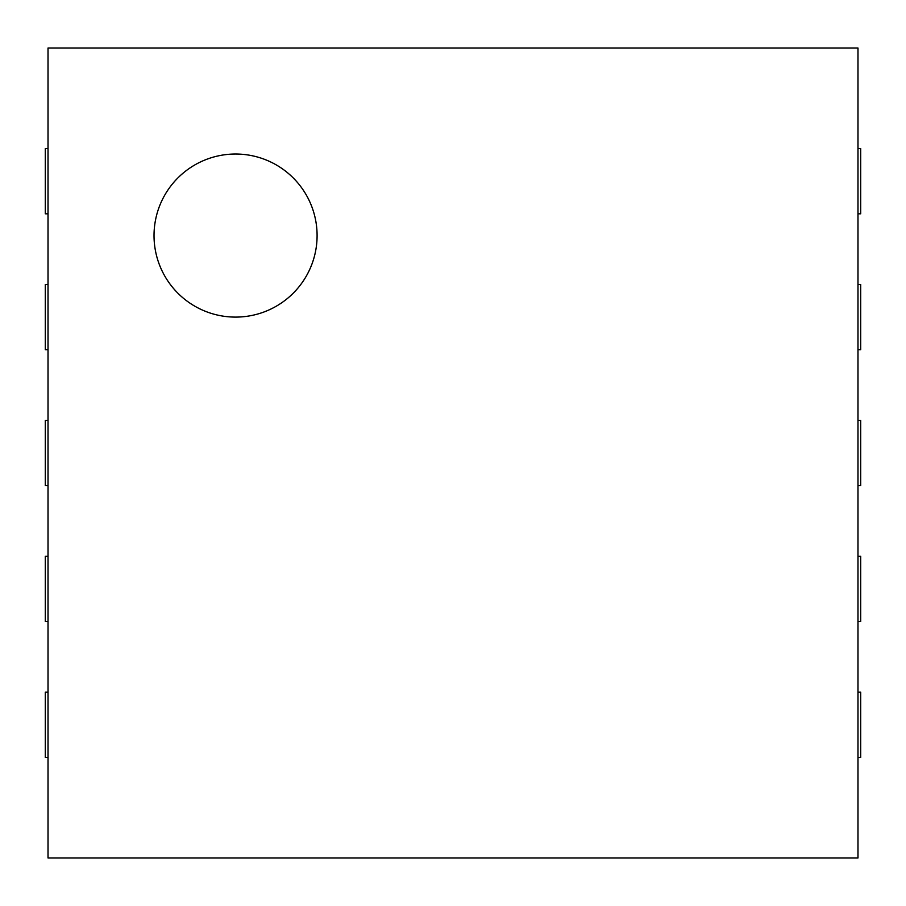 <?xml version="1.0" encoding="UTF-8"?>
<svg xmlns="http://www.w3.org/2000/svg" width="906" height="906" viewBox="0 0 906 906"><rect width="100%" height="100%" fill="white"/><g stroke="black" fill="none" stroke-linecap="round" stroke-linejoin="round"><path stroke-width="1.36" d="M857.982 48.018L857.982 857.982L48.018 857.982L48.018 48.018L857.982 48.018M857.982 213.816L860.7 213.816L860.7 148.584L857.982 148.584M48.018 148.584L45.3 148.584L45.3 213.816L48.018 213.816M857.982 349.716L860.7 349.716L860.7 284.484L857.982 284.484M48.018 284.484L45.3 284.484L45.3 349.716L48.018 349.716M857.982 485.616L860.7 485.616L860.7 420.384L857.982 420.384M48.018 420.384L45.3 420.384L45.3 485.616L48.018 485.616M857.982 621.516L860.7 621.516L860.7 556.284L857.982 556.284M48.018 556.284L45.3 556.284L45.3 621.516L48.018 621.516M857.982 757.416L860.7 757.416L860.7 692.184L857.982 692.184M48.018 692.184L45.3 692.184L45.3 757.416L48.018 757.416M235.56 317.1A81.54 81.54 0 0 1 164.949 194.79A81.54 81.54 0 0 1 306.171 194.79A81.54 81.54 0 0 1 235.56 317.1"/></g></svg>
